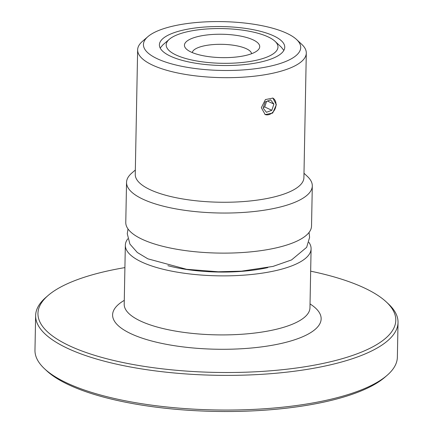 <?xml version="1.0" encoding="UTF-8"?>
<svg xmlns="http://www.w3.org/2000/svg" width="433" height="433" viewBox="0 0 433 433"><rect width="100%" height="100%" fill="white"/><g stroke="black" fill="none" stroke-linecap="round" stroke-linejoin="round"><path stroke-width="0.65" d="M191.056 52.03A37.649 11.691 -178.9 0 1 186.423 49.075A37.649 11.691 -178.9 0 1 205.215 35.197A37.649 11.691 -178.9 0 1 253.099 39.858A37.649 11.691 -178.9 0 1 257.586 50.445A37.649 11.691 -178.9 0 1 227.027 57.616A37.649 11.691 -178.9 0 1 191.056 52.03M192.306 52.582A29.666 9.207 -178.9 0 1 213.81 44.534A29.666 9.207 -178.9 0 1 246.372 48.74A29.666 9.207 -178.9 0 1 251.573 53.719M268.141 36.908A55.906 17.358 -178.9 0 1 275.02 41.292A55.906 17.358 -178.9 0 1 247.119 61.897A55.906 17.358 -178.9 0 1 176.014 54.98A55.906 17.358 -178.9 0 1 169.357 39.262A55.906 17.358 -178.9 0 1 214.73 28.605A55.906 17.358 -178.9 0 1 268.141 36.908M283.853 50.401L281.315 47.17L275.02 41.292M126.544 182.374L125.776 222.454A92.895 28.838 1.1 0 0 142.116 239.254A92.895 28.838 1.1 0 0 245.939 252.282A92.895 28.838 1.1 0 0 311.533 226.021L312.301 185.941A92.895 28.838 -178.9 0 1 246.707 212.202A92.895 28.838 -178.9 0 1 142.885 199.169A92.895 28.838 -178.9 0 1 126.544 182.374A92.895 28.838 -178.9 0 1 131.816 173.054L135.334 170.017M303.993 173.254L307.387 176.426A92.895 28.838 -178.9 0 1 312.301 185.941M296.551 39.49L301.839 44.437A84.348 26.186 -178.9 0 1 306.299 53.075L303.906 177.654A84.348 26.186 -178.9 0 1 244.353 201.497A84.348 26.186 -178.9 0 1 150.083 189.665A84.348 26.186 -178.9 0 1 135.248 174.412L137.64 49.833A84.348 26.186 -178.9 0 1 142.43 41.373L147.907 36.637A78.649 24.416 -178.9 0 1 211.742 21.65A78.649 24.416 -178.9 0 1 286.873 33.33A78.649 24.416 -178.9 0 1 296.551 39.49A78.649 24.416 -178.9 0 1 257.299 68.479A78.649 24.416 -178.9 0 1 157.276 58.747A78.649 24.416 -178.9 0 1 147.907 36.637M276.351 104.759L272.92 98.085L265.424 99.574L261.326 107.703L265.18 114.588L272.682 113.083L276.351 104.759M306.299 53.075A84.348 26.186 -178.9 0 1 246.745 76.917A84.348 26.186 -178.9 0 1 152.476 65.085A84.348 26.186 -178.9 0 1 137.64 49.833M387.075 375.351L384.883 377.246A178.948 55.554 -178.9 0 1 239.638 411.35A178.948 55.554 -178.9 0 1 68.685 384.78A178.948 55.554 -178.9 0 1 46.672 370.751L44.55 368.775A181.232 56.263 1.1 0 0 66.85 382.983A181.232 56.263 1.1 0 0 239.979 409.889A181.232 56.263 1.1 0 0 387.075 375.351A181.232 56.263 1.1 0 0 397.364 357.171L398.03 322.509A181.232 56.263 -178.9 0 1 270.062 373.739A181.232 56.263 -178.9 0 1 67.516 348.316A181.232 56.263 -178.9 0 1 35.636 315.549A181.232 56.263 -178.9 0 1 45.925 297.368L48.117 295.474A178.948 55.554 1.1 0 0 69.432 345.783A178.948 55.554 1.1 0 0 297.027 367.931A178.948 55.554 1.1 0 0 386.328 301.969A178.948 55.554 1.1 0 0 364.315 287.94A178.948 55.554 1.1 0 0 310.661 271.172M386.328 301.969L388.45 303.944A181.232 56.263 -178.9 0 1 398.03 322.509M127.816 238.805A92.895 28.838 1.1 0 0 125.337 245.208A92.895 28.838 1.1 0 0 141.678 262.003A92.895 28.838 1.1 0 0 245.5 275.031A92.895 28.838 1.1 0 0 311.094 248.775A92.895 28.838 1.1 0 0 308.864 242.28M267.773 267.605A80.652 25.038 -178.9 0 1 167.885 265.683M272.736 98.004A9.12 7.112 -64.9 0 1 276.038 104.607A9.12 7.112 -64.9 0 1 264.92 114.453M273.726 35.907A62.688 19.463 1.1 0 0 203.662 27.111A62.688 19.463 1.1 0 0 159.398 44.832A62.688 19.463 1.1 0 0 170.423 56.166A62.688 19.463 1.1 0 0 240.488 64.961A62.688 19.463 1.1 0 0 284.752 47.24A62.688 19.463 1.1 0 0 273.726 35.907M169.357 39.262L162.835 44.897L160.178 48.025M124.91 267.605A178.948 55.554 1.1 0 0 48.117 295.474M35.636 315.549L34.97 350.216A181.232 56.263 1.1 0 0 44.55 368.775M266.452 112.299L271.827 110.291L273.9 104.077L270.598 99.866L265.218 101.874L263.145 108.093L266.452 112.299M267.442 101.046L273.9 104.077M263.351 107.471L264.725 106.962L266.593 101.36M264.725 106.962L271.827 110.291M124.168 304.518L124.206 304.247A92.895 28.838 1.1 0 0 140.546 321.042A92.895 28.838 1.1 0 0 244.364 334.07A92.895 28.838 1.1 0 0 309.958 307.814L311.094 248.775M310.033 303.928A104.293 32.378 -178.9 0 1 269.959 345.653A104.293 32.378 -178.9 0 1 130.945 333.713A104.293 32.378 -178.9 0 1 124.282 300.361M309.054 232.429L309.6 237.365L306.661 247.33L291.544 259.935L272.996 266.414L241.506 271.161L218.221 271.783L186.601 269.299L147.853 258.826L137.331 252.499L129.916 244.098L127.27 233.717L128.006 228.949M309.958 307.814L309.985 308.085M124.206 304.247L125.337 245.208"/></g></svg>

